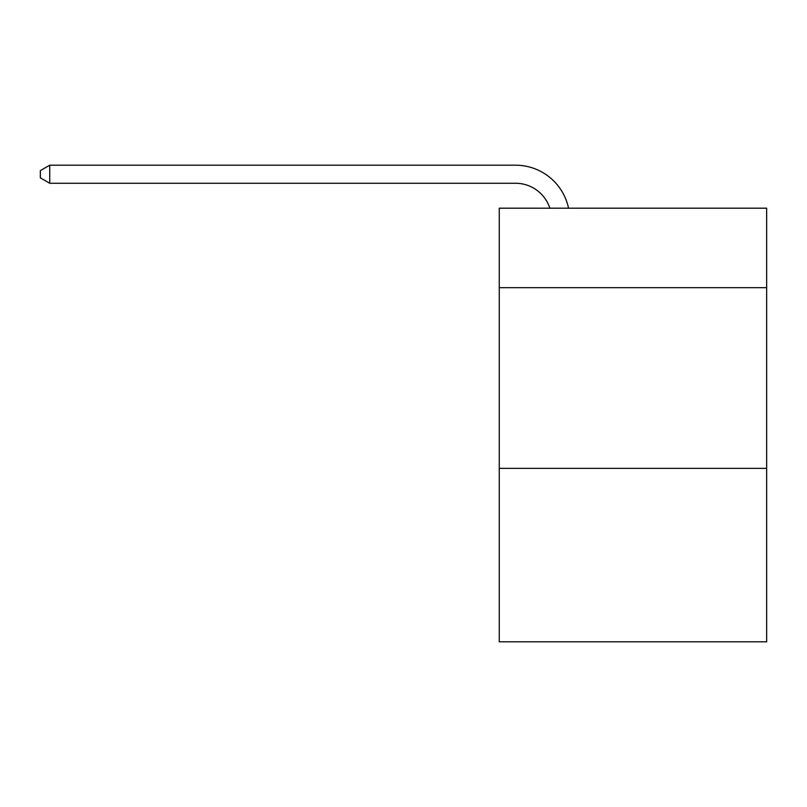 <?xml version="1.0" encoding="UTF-8"?>
<svg xmlns="http://www.w3.org/2000/svg" width="807" height="807" viewBox="0 0 807 807"><rect width="100%" height="100%" fill="white"/><g stroke="black" fill="none" stroke-linecap="round" stroke-linejoin="round"><path stroke-width="1.21" d="M766.65 287.685L766.65 208.196L499.261 208.196L499.261 287.685L766.65 287.685L766.65 641.807L499.261 641.807L499.261 287.685M766.65 468.363L499.261 468.363M515.512 165.193L49.741 165.193L515.512 165.193A54.2 54.2 137.6 0 1 568.552 208.196M549.87 208.196A36.133 36.133 -42.4 0 0 515.512 183.26L49.741 183.26L40.35 177.843L40.35 170.61L49.741 165.193L49.741 183.26"/></g></svg>
